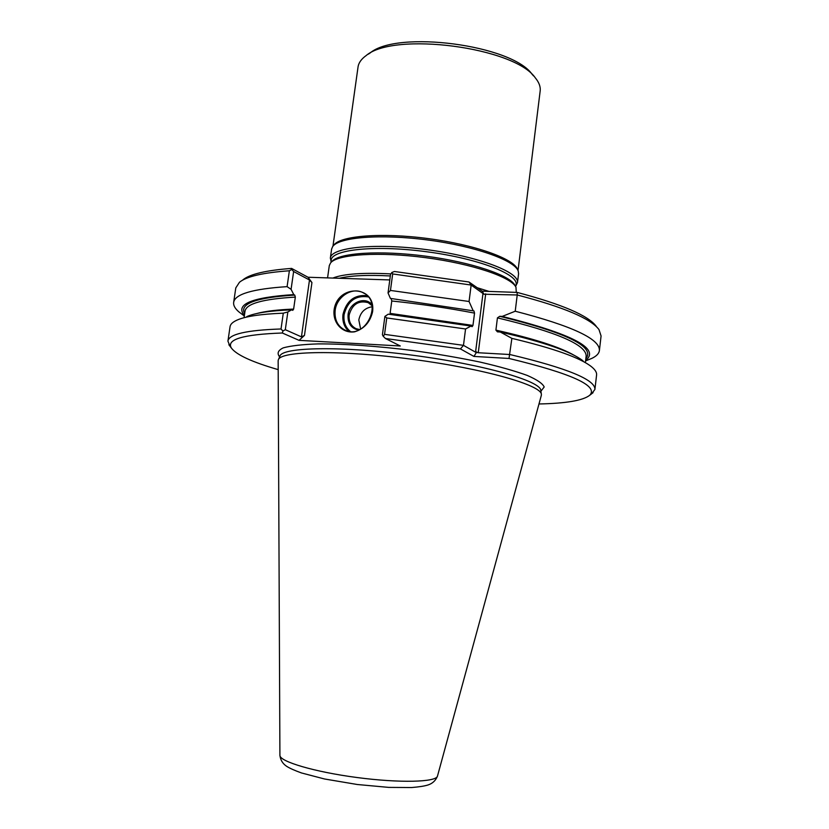 <?xml version="1.0" encoding="UTF-8"?>
<svg xmlns="http://www.w3.org/2000/svg" width="829" height="829" viewBox="0 0 829 829"><rect width="100%" height="100%" fill="white"/><g stroke="black" fill="none" stroke-linecap="round" stroke-linejoin="round"><path stroke-width="1.24" d="M389.796 279.933L308.025 277.249L291.59 268.409C266.161 270.316 249.954 274.109 242.98 279.798M596.238 326.305C588.227 315.517 561.865 304.222 517.151 292.419L482.167 291.176L468.976 281.995L394.459 271.487L391.827 272.492L390.521 274.523L388.045 292.958L390.397 298.399L473.939 310.927L390.397 298.399M541.285 395.506L541.389 394.459C541.783 385.288 484.198 368.708 412.21 359.278C340.232 349.755 280.316 350.864 278.326 359.827L278.15 360.864M585.647 360.428C600.517 348.802 572.715 334.128 502.229 316.409L499.752 316.305L497.431 317.87L495.908 330.129L497.441 331.849L500.291 332.014L511.876 338.367L509.016 358.46L473.929 356.429L460.447 348.916L385.464 338.501L400.272 345.983L299.072 340.356L282.337 332.999C243.001 334.419 226.027 339.455 231.426 348.097C236.514 354.895 252.109 362.066 278.192 369.63M244.379 315.497C234.949 304.336 251.415 297.373 293.777 294.596L294.741 295.083C255.86 297.549 239.156 303.746 244.648 313.673M384.894 316.388L386.76 317.953L384.552 334.346L383.247 336.315L382.418 334.75L384.894 316.388L388.273 314.17L471.007 326.046L465.556 328.978L463.473 345.351L475.556 352.201L478.271 352.739L509.887 354.522C567.14 368.117 595.481 379.755 594.911 389.433L591.626 393.806M391.257 298.896L391.765 300.989L390.107 313.372L472.965 325.445L474.53 313.113L473.939 310.927M294.741 295.083L295.331 297.114L293.632 309.072L292.761 310.347L291.601 309.839L287.85 311.963L285.311 329.693L301.435 336.875L304.471 335.403L299.072 340.356M308.025 277.249L311.942 282.554L309.486 280.005L293.632 271.518L291.083 289.331L293.777 294.596M472.965 325.445L472.084 326.688L471.007 326.046M482.167 291.176L484.012 294.233L471.152 285.052L469.059 301.497L390.459 290.43L392.677 273.943L391.827 272.492M472.996 310.315L469.059 301.497M587.15 360.283L591.896 358.356C596.486 356.138 598.994 353.548 599.398 350.563L601.077 335.973L598.984 329.579C590.828 318.595 563.575 307.062 517.223 294.979L515.223 311.227L502.229 316.409M517.151 292.419L517.223 294.979L484.012 294.233M468.976 281.995L471.152 285.052L392.677 273.943M291.59 268.409L291.756 269.466L289.373 270.772L287.093 286.647L291.083 289.331M293.632 271.518L291.756 269.466M388.045 292.958L390.459 290.43M583.067 360.905C571.502 351.683 543.907 342.056 500.291 332.014M538.985 403.972C566.134 403.412 583.046 400.511 589.72 395.267C598.735 385.889 571.834 373.61 509.016 358.46M291.601 309.839C269.86 310.709 254.917 312.979 246.752 316.626M334.066 310.16C337.424 283.663 376.262 284.927 372.563 311.87C370.086 322.201 364.118 328.844 354.646 331.818C342.543 333.652 332.678 323.144 334.066 310.16M282.337 332.999L282.927 331.03L285.311 329.693M383.247 336.315L385.464 338.501M460.447 348.916L463.473 345.351L384.552 334.346M473.929 356.429L476.737 351.931M282.927 331.03L281.021 328.978C246.596 330.139 228.897 334.191 227.923 341.123L229.965 346.19M281.021 328.978L283.29 313.175L287.85 311.963M350.346 331.465C345.403 327.32 343.31 321.704 344.087 314.585C347.714 300.968 355.776 295.072 368.263 296.917M358.542 330.118C351.061 328.346 347.569 323.237 348.066 314.771C349.237 302.751 364.76 295.922 371.858 304.45M335.165 310.378C336.636 296.792 352.004 286.813 362.833 292.596C383.723 301.58 365.848 340.014 345.351 330.274C337.724 326.481 334.336 319.849 335.165 310.378M348.667 331.248C344.108 326.906 342.222 321.289 342.999 314.378C346.481 300.751 354.522 294.513 367.123 295.652M359.765 329.569L356.128 328.698C350.916 326.056 348.584 321.486 349.154 314.989C352.263 304.243 358.615 300.139 368.221 302.668L372.117 305.766M360.656 329.103L358.812 319.953C360.491 312.181 364.967 307.787 372.252 306.771M287.093 286.647C252.638 288.896 234.825 294.16 233.654 302.419C233.27 305.393 235.011 308.554 238.887 311.88L242.97 314.968M289.373 270.772C263.176 272.648 246.545 276.471 239.477 282.254L235.799 287.891L233.654 302.419M599.398 350.563C600.175 339.04 572.114 325.932 515.223 311.227M283.29 313.175C260.72 314.067 245.27 316.388 236.949 320.139C232.7 322.066 230.4 324.243 230.058 326.678L227.923 341.123M465.556 328.978L386.76 317.953M594.911 389.433L596.59 374.936C596.88 372.49 595.232 369.786 591.626 366.832C580.538 357.89 553.948 348.408 511.876 338.367M533.586 75.936L532.197 74.403C512.167 44.953 397.008 29.792 370.035 53.046L368.304 54.175M518.021 270.565L540.166 91.003C540.684 86.807 539.068 82.423 535.316 77.864C514.612 47.294 394.034 31.419 366.128 55.584C361.33 59.025 358.625 62.838 358.035 67.025L332.957 246.203M517.918 270.327L517.462 269.311C513.907 258.71 474.727 244.669 428.096 238.576C381.475 232.389 340.004 235.819 333.828 245.135L333.123 246.006M515.607 286.14L517.472 282.71L518.581 273.705L518.198 270.979C514.633 260.327 475.058 246.172 427.909 240.016C380.77 233.768 338.874 237.187 332.678 246.555L331.61 249.083L330.346 258.078L331.258 261.871M517.472 282.71C519.669 272.223 478.385 256.379 426.645 249.633C374.915 242.762 330.947 247.374 330.346 258.078M516.28 292.388L515.98 287.28C511.617 277.197 472.188 263.757 425.588 257.664C378.998 251.488 337.434 254.265 330.605 262.866L329.3 265.581L327.569 277.891M489.037 291.414L477.214 287.725M390.925 273.902C362.853 272.482 343.496 273.871 332.854 278.057M540.777 390.366L540.798 390.48C541.161 381.195 484.063 364.584 412.738 355.237C341.424 345.807 281.984 347.071 279.922 356.138L278.43 359.599M585.865 358.584C595.564 346.936 566.87 332.833 499.752 316.305M309.486 280.005L301.435 336.875M482.996 293.259L475.556 352.201M485.69 293.829L478.271 352.739M585.398 362.522L586.144 356.159C586.517 344.843 556.953 332.077 497.431 317.87M495.908 330.129C533.845 338.647 560.01 347.071 574.393 355.423M474.53 313.113C447.733 307.973 420.148 303.942 391.765 300.989M540.912 391.247L544.187 386.977C542.705 383.558 537.057 379.713 527.234 375.423C515.027 370.988 499.317 366.542 480.105 362.086C459.297 357.765 437.049 353.942 413.35 350.605C377.734 346.118 343.994 343.776 318.16 343.9C302.585 344.418 290.948 345.734 283.259 347.859C278.005 350.356 276.793 353.361 279.611 356.853M256.544 313.58C265.062 311.238 277.425 309.735 293.632 309.072M295.331 297.114C262.897 298.989 246.12 303.704 245.011 311.248L244.078 317.58M311.942 282.554L304.471 335.403M437.505 776.017L437.484 776.099C436.344 782.182 399.785 783.187 357.144 777.54C314.492 771.954 279.446 761.519 279.912 755.354L279.912 755.271M515.379 286.202C522.778 275.995 481.152 258.845 426.365 251.705C371.61 244.42 326.958 250.223 331.465 261.985M515.555 286.513L514.996 285.497C510.643 275.487 471.732 262.192 425.785 256.182C379.837 250.089 338.812 252.866 332.025 261.404L331.206 262.244M390.335 275.953C367.775 274.782 350.76 275.56 339.289 278.275M540.798 390.48L541.347 394.21M362.833 292.596L364.397 293.476M368.221 302.668L369.309 303.269M244.306 315.984L238.887 311.88M585.585 360.916L591.896 358.356M541.327 395.381L437.484 776.099C435.733 780.483 432.634 783.426 428.168 784.928C424.614 786.079 419.091 786.939 411.619 787.54L388.749 787.395L357.289 784.503L324.481 778.97L301.507 772.96C294.637 770.493 289.653 768.255 286.544 766.245C282.658 763.623 280.451 759.986 279.912 755.354L278.15 360.729M231.426 348.097L228.866 344.75M589.72 395.267L593.056 392.697M515.441 286.316L516.177 285.518M331.372 262.078L330.875 261.125"/></g></svg>
